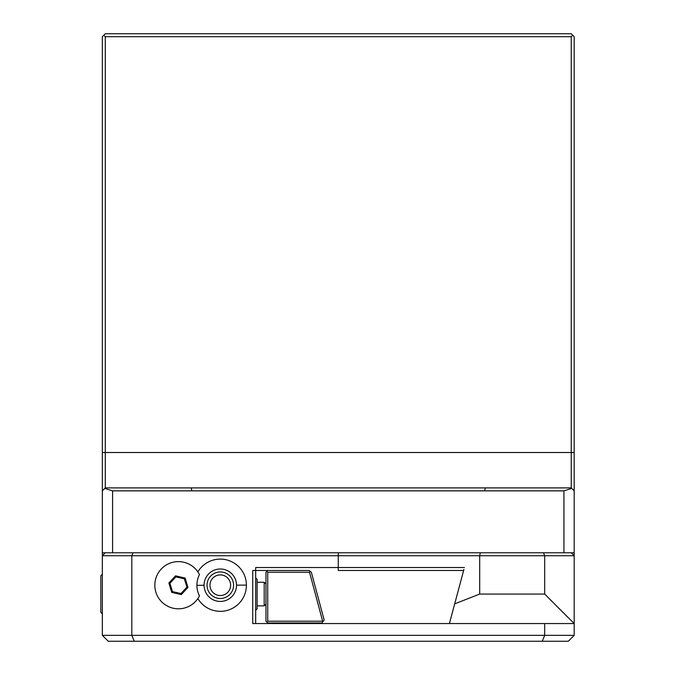 <?xml version="1.0" encoding="UTF-8"?>
<svg xmlns="http://www.w3.org/2000/svg" width="675" height="675" viewBox="0 0 675 675"><rect width="100%" height="100%" fill="white"/><g stroke="black" fill="none" stroke-linecap="round" stroke-linejoin="round"><path stroke-width="1.01" d="M571.236 552.783L574.18 552.783L574.18 555.727L571.236 552.783L338.259 552.783L338.259 555.727L479.689 555.727L480.305 552.783M574.18 552.783L574.18 36.703L574.18 490.852L571.75 488.422L563.929 490.852L563.929 552.783M105.283 552.783L102.338 555.727L131.828 555.727L131.828 635.352L102.338 635.352L102.338 552.783L338.259 552.783M464.434 567.523L338.259 567.523L338.259 555.727L131.828 555.727L133.051 552.783L543.468 552.783L544.691 555.727L574.18 555.727L574.18 623.557L544.691 594.067L544.691 555.727L479.689 555.727L479.689 594.067L454.697 603.855L463.902 569.489M544.691 623.557L544.691 635.352L574.18 635.352L574.18 623.557L252.737 623.557L252.737 570.476L255.682 570.476L255.682 623.557L449.415 623.557L454.697 603.855M574.18 635.352L568.283 641.25L542.244 641.25L544.691 635.352L131.828 635.352L134.266 641.25L108.236 641.25L102.338 635.352M338.259 570.476L463.641 570.476L338.259 570.476L338.259 567.523L255.682 567.523L255.682 570.476L267.73 570.476L266.853 571.362L267.73 572.24L267.73 621.194L322.642 621.194L309.521 572.24L267.73 572.24M197.868 598.582A26.106 26.106 0 0 0 246.409 585.107A26.106 26.106 0 0 0 197.868 571.86M322.642 621.194L323.055 621.515L321.941 622.966L267.73 622.966L265.967 621.194L265.967 572.24L266.853 571.362M323.055 621.515L324.169 620.063L311.335 572.181L309.108 570.476L267.73 570.476M104.768 488.422L105.283 487.898L191.253 487.898L191.835 490.852L112.582 490.852L104.768 488.422L102.338 490.852L102.338 552.783M102.338 490.852L102.338 36.703L102.338 490.852M574.18 36.703L571.236 33.75L105.283 33.75L102.338 36.703M105.283 487.898L105.283 36.703L571.236 36.703L572.704 35.227M571.236 36.703L571.236 487.898L571.75 488.422M113.265 487.898L571.236 487.898M563.566 487.898L485.266 487.898L484.684 490.852L563.929 490.852M191.835 490.852L484.684 490.852M112.582 490.852L112.582 552.783M105.283 36.703L103.807 35.227M544.691 594.067L479.689 594.067M542.244 641.25L134.266 641.25M266.853 622.08L267.73 621.194M310.222 571.328L309.521 572.24M255.682 610.242L257.116 608.808L257.116 579.319L255.682 577.884M265.967 584.035L264.195 582.272L264.195 605.863L257.116 605.863M198.982 573.649A23.591 23.591 0 0 0 163.325 567.093A23.591 23.591 0 0 0 163.325 603.349A23.591 23.591 0 0 0 198.982 596.793M199.471 574.568A23.591 23.591 0 0 0 163.595 566.865A23.591 23.591 0 0 0 163.595 603.568A23.591 23.591 0 0 0 199.471 595.865A23.389 23.389 0 0 1 199.471 574.568M236.52 585.149A16.217 16.217 0 0 1 220.371 601.442A16.217 16.217 0 0 1 204.078 585.284A16.217 16.217 0 0 1 220.227 569A16.217 16.217 0 0 1 236.52 585.149L246.409 585.107M233.567 585.158A13.272 13.272 0 0 1 220.354 598.489A13.272 13.272 0 0 1 207.031 585.276A13.272 13.272 0 0 1 220.244 571.944A13.272 13.272 0 0 1 233.567 585.158M209.976 585.259A10.319 10.319 0 0 0 220.345 595.544A10.319 10.319 0 0 0 230.622 585.174A10.319 10.319 0 0 0 220.253 574.898A10.319 10.319 0 0 0 209.976 585.259M175.551 575.842L168.868 583.014L171.737 592.388L181.288 594.599L187.979 587.427L185.11 578.045L175.551 575.842L175.871 576.88L169.923 583.259L172.479 591.595L180.968 593.553L186.916 587.174L184.368 578.838L175.871 576.88M168.868 583.014L169.923 583.259M185.11 578.045L184.368 578.838M187.979 587.427L186.916 587.174M181.288 594.599L180.968 593.553M171.737 592.388L172.479 591.595M102.338 574.265L100.82 575.783L100.82 612.352L102.338 613.87M574.18 452.512L102.338 452.512M204.078 585.284L196.906 585.318M264.195 582.272L257.116 582.272M265.967 604.091L264.195 605.863"/></g></svg>
